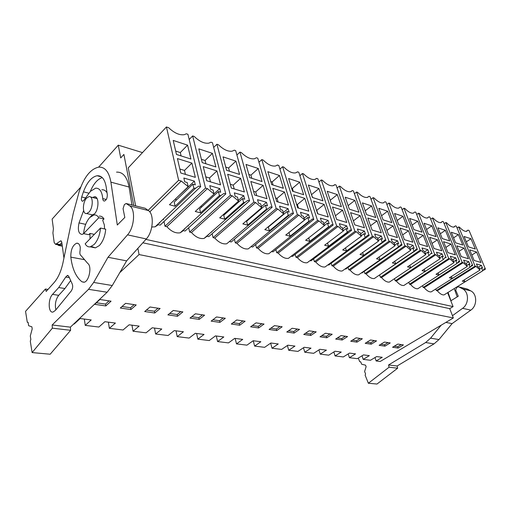 <?xml version="1.0" encoding="UTF-8"?>
<svg xmlns="http://www.w3.org/2000/svg" width="511" height="511" viewBox="0 0 511 511"><rect width="100%" height="100%" fill="white"/><g stroke="black" fill="none" stroke-linecap="round" stroke-linejoin="round"><path stroke-width="0.77" d="M179.846 169.026L184.497 170.431L185.423 174.398M191.9 163.098L195.349 177.355L180.766 173.005L177.419 158.576L191.9 163.098L184.497 170.431M192.871 184.177L193.854 188.31L195.707 188.137L198.798 186.113L200.695 186.662L187.927 134.316L186.343 133.773L184.382 134.655C179.591 135.421 174.36 133.116 168.687 127.737L166.433 126.964L178.639 180.274L181.264 181.035L188.182 186.681L169.46 204.745L175.113 206.22L174.206 202.132L192.871 184.177L195.298 184.88L194.397 181.124L183.851 178.032L184.733 181.82L187.205 182.536L188.182 186.681M187.563 145.15L190.916 159.03L176.467 154.456L173.21 140.41L187.563 145.15L180.294 152.559L175.682 151.084M181.086 155.919L180.294 152.559M194.397 181.124L175.445 198.971M176.078 200.331L175.797 199.066M193.854 188.31L175.113 206.22M80.732 187.135L52.135 219.098L53.412 228.717L52.914 232.971L54.179 242.508L55.571 244.335L60.63 240.86L61.294 240.994M58.401 244.89L59.793 244.533L56.408 243.868M96.362 302.768L105.522 304.102L105.815 305.936L111.059 301.177L99.888 299.503L94.669 304.332L105.815 305.936M109.06 300.877L105.522 304.102M61.837 242.725L59.793 244.533M63.945 258.036L61.722 241.901L60.63 240.86M135.632 205.882L128.248 167.851L166.433 126.964M148.107 210.347L178.639 180.274M149.78 211.912L181.264 181.035M151.786 227.025L155.133 226.827L158.314 224.674L160.192 225.121L200.695 186.662M159.802 223.256L159.649 222.521M98.617 167.142L118.277 145.169L120.705 157.931L123.898 154.431L133.729 205.409M119.791 272.619L139.062 254.561L137.881 248.333M73.737 323.968L74.216 324.025L80.163 318.532L91.214 319.95L85.235 325.373L98.859 327.04L104.876 321.7L115.409 323.054L109.36 328.324L123.036 329.997L129.117 324.811L139.152 326.101L133.045 331.224L146.089 332.821L152.214 327.775L161.789 329.007L155.638 333.99L168.087 335.51L174.257 330.604L183.398 331.78L177.215 336.628L189.115 338.084L195.311 333.313L204.049 334.43L197.846 339.151L209.229 340.543L215.444 335.893L223.805 336.966L217.584 341.565L228.487 342.9L234.715 338.365L242.725 339.393L236.491 343.877L246.941 345.155L253.175 340.735L260.853 341.725L254.619 346.094L264.647 347.32L270.881 343.009L278.246 343.954L272.012 348.227L281.638 349.403L287.872 345.193L294.943 346.1L288.715 350.265L297.964 351.402L304.186 347.288L310.988 348.157L304.767 352.232L313.665 353.318L319.873 349.3L326.414 350.137L320.212 354.123L328.771 355.171L334.967 351.236L341.259 352.047L335.075 355.937L343.322 356.946L349.492 353.101L355.554 353.88L349.396 357.694L357.342 358.665L363.493 354.896L369.338 355.65L363.193 359.38L370.481 360.274L376.607 356.582L382.247 357.304L376.134 360.964L380.222 361.462L453.346 317.951L139.062 254.561M84.315 319.062L85.235 325.373M118.277 145.169L142.486 152.604M145.891 239.404L453.085 306.606L449.718 308.644L142.85 242.795M447.623 292.688L453.085 306.606M435.749 288.996L436.356 290.574L437.301 290.797C439.875 293.787 442.136 295.154 444.091 294.879L445.177 294.208M394.524 278.814L395.246 280.826L396.325 281.082C399.136 284.327 401.665 285.79 403.914 285.457L405.274 284.57M408.794 282.302L409.496 284.205L410.531 284.448C413.252 287.604 415.692 289.034 417.838 288.728L419.097 287.917M290.88 256.471L288.479 258.323C285.215 258.86 281.791 257.116 278.201 253.086L276.745 252.741L275.844 249.592M278.201 253.086L318.979 220.918L324.453 225.613L305.642 240.272L309.781 241.358L328.586 226.795L329.34 226.705L331.754 224.616L333.14 225.019L292.439 256.458L291.251 256.177M271.488 251.623L268.875 253.705C265.413 254.28 261.817 252.485 258.081 248.32L256.548 247.956L255.628 244.565M258.081 248.32L298.922 215.105L304.594 219.941L285.738 235.079L290.082 236.216L308.938 221.186L309.813 221.084L312.342 218.995L313.799 219.417L273.002 251.853L271.609 251.527M327.129 265.458L325.098 266.946C322.185 267.406 319.068 265.752 315.741 261.983L314.406 261.67L313.556 258.93M315.741 261.983L356.276 231.719L361.386 236.159L342.709 249.943L346.484 250.933L365.684 237.168L367.888 235.079L369.153 235.443L328.733 265.062L327.921 264.87M309.404 261.076L307.2 262.731C304.122 263.229 300.858 261.53 297.402 257.64L296.01 257.308L295.134 254.376M297.402 257.64L338.071 226.443L343.36 231.01L324.613 245.216L328.56 246.257L350.252 229.969L351.568 230.352L310.995 260.859L310.005 260.623M191.453 232.524L232.179 195.777L238.548 201.072L219.679 217.846L224.744 219.174L243.619 202.528L244.999 202.382L247.867 200.325L249.566 200.817L208.763 236.631L207.07 236.229L204.087 238.413C199.916 239.148 195.707 237.187 191.453 232.524L189.67 232.103L188.68 227.772M188.291 226.066L188.169 225.523M208.386 235.073L208.296 234.702M166.88 226.705L207.434 188.616L214.064 194.078L195.253 211.471L200.599 212.876L219.43 195.617L221.027 195.458L224.01 193.414L225.798 193.931L185.11 231.023L183.334 230.602L180.249 232.773C175.79 233.578 171.332 231.553 166.88 226.705L165.002 226.258L163.993 221.512M163.597 219.641L163.443 218.906M184.727 229.324L184.605 228.787M236.963 243.313L277.824 208.999L283.714 213.975L264.826 229.624L269.399 230.819L288.281 215.284L289.303 215.169L248.32 248.857C244.641 249.483 240.86 247.637 236.963 243.313L235.36 242.936L234.408 239.269M289.303 215.169L291.947 213.087L293.474 213.528L252.626 247.024L251.093 246.66M214.786 238.056L255.609 202.567L261.728 207.69L242.84 223.888L247.643 225.147L266.538 209.069L267.726 208.948L226.75 243.766C222.841 244.443 218.849 242.54 214.786 238.056L213.093 237.653L212.122 233.68M211.739 232.115L211.65 231.751M267.726 208.948L270.479 206.872L272.088 207.338L231.24 241.959L229.631 241.575M375.936 277.435L374.346 278.521C371.861 278.891 369.121 277.358 366.125 273.922L406.092 246.142L410.735 250.256L392.359 262.89L395.661 263.759L414.338 251.15L416.241 249.081L417.346 249.4L377.22 276.553M366.125 273.922L364.95 273.647L364.183 271.386M379.667 275.18L380.414 277.313L381.532 277.575C384.438 280.916 387.07 282.411 389.433 282.059L390.902 281.076M344.088 269.636L342.223 270.971C339.464 271.398 336.481 269.789 333.268 266.142L373.643 236.746L378.587 241.071L360 254.452L363.608 255.398L382.637 242.042L384.738 239.959L385.939 240.304L345.704 269.086L345.072 268.933M333.268 266.142L331.997 265.835L331.173 263.274M360.344 273.621L358.626 274.829C356.007 275.225 353.152 273.653 350.048 270.115L390.232 241.55L395.016 245.765L376.53 258.764L379.986 259.671L398.836 246.698L400.835 244.622L401.991 244.954L361.96 272.938L361.488 272.823M350.048 270.115L348.828 269.827L348.029 267.419M422.527 285.7L423.185 287.45L424.181 287.687C426.826 290.759 429.176 292.151 431.22 291.864L432.389 291.123M449.718 308.644L453.346 317.951M356.991 342.134L362.331 338.767L356.071 337.828L350.718 341.233L356.991 342.134L356.537 340.722L360.146 338.442M384.432 342.076L379.124 345.321L384.936 346.164L390.238 342.945L384.432 342.076M219.902 322.377L225.306 318.27L216.543 316.954L211.145 321.119L219.902 322.377L219.513 320.729L223.166 317.944M236.734 319.975L231.317 324.025L239.691 325.232L245.108 321.227L236.734 319.975M264.04 324.063L256.03 322.863L250.614 326.804L258.623 327.96L264.04 324.063M190.028 318.072L199.194 319.394L204.592 315.166L195.413 313.792L190.028 318.072M177.509 316.271L182.881 311.921L173.255 310.477L167.902 314.885L177.509 316.271L177.157 314.552L180.779 311.608M160.109 308.516L150.01 307.002L144.683 311.538L154.776 312.994L160.109 308.516M320.033 336.806L326.816 337.784L332.195 334.258L325.418 333.242L320.033 336.806M310.803 335.478L316.2 331.869L309.142 330.809L303.745 334.462L310.803 335.478L310.369 333.99L314.016 331.537M292.183 328.273L286.773 332.016L294.132 333.076L299.542 329.371L292.183 328.273M125.585 303.349L120.309 308.024L130.905 309.551L136.201 304.939L125.585 303.349M341.048 335.586L335.676 339.061L342.198 340L347.563 336.557L341.048 335.586M282.168 326.772L274.496 325.628L269.08 329.467L276.758 330.572L282.168 326.772M365.193 343.315L371.229 344.184L376.55 340.894L370.52 339.994L365.193 343.315M398.152 348.068L392.55 347.256L397.833 344.082L403.428 344.919L398.152 348.068L397.692 346.726L401.25 344.593M470.957 238.746L475.307 249.023L468.415 246.845L464.065 236.472L470.957 238.746L466.307 241.812M480.027 270.057L478.756 267.036L477.593 266.697L476.437 263.938L481.413 265.401L482.569 268.141L481.419 267.809L482.691 270.811L484.256 268.78L485.45 269.125L469.047 230.487L467.993 230.122L466.6 231.349C464.71 231.592 462.334 230.212 459.478 227.21L458.674 226.922L475.077 266.122L476.003 266.391L480.027 270.057L462.283 281.139L464.978 281.842L464.205 279.939M476.578 252.019L469.686 249.866L474.119 260.438L481.011 262.488L476.578 252.019L471.864 255.059M481.413 265.401L478.769 267.061M481.419 267.809L479.567 268.965M482.691 270.811L464.978 281.842M437.301 290.797L476.003 266.391M436.356 290.574L475.077 266.122M457.077 228.002L458.674 226.922M466.089 231.4L467.993 230.122M483.796 270.153L485.45 269.125M376.134 360.964L375.01 357.547M394.268 346.228L397.692 346.726M362.037 355.784L363.193 359.38M108.364 322.147L109.36 328.324M122.014 306.511L130.586 307.756L134.163 304.633M130.905 309.551L130.586 307.756M200.599 212.876L199.648 208.878L218.395 191.574L220.695 192.238L219.749 188.572L214.013 193.873M201.404 207.255L201.11 206.054M205.92 163.775L205.09 160.486L201.411 159.311M225.798 193.931L212.448 142.703L210.941 142.192L208.967 143.118C204.502 143.821 199.584 141.604 194.225 136.469L192.66 135.939L189.185 139.49M165.002 226.258L205.543 188.067L192.66 135.939M205.543 188.067L207.434 188.616M219.749 188.572L209.778 185.64L210.704 189.345L213.042 190.022L214.064 194.078M219.43 195.617L218.395 191.574M212.391 153.351L215.904 166.937L202.228 162.613L198.805 148.861L212.391 153.351L205.09 160.486M216.932 170.917L203.237 166.637L206.757 180.753L220.541 184.861L216.932 170.917L209.497 177.981L210.475 181.859M205.786 176.863L209.497 177.981M131.979 325.181L133.045 331.224M146.414 310.068L154.431 311.237L158.04 308.203M154.776 312.994L154.431 311.237M224.744 219.174L223.748 215.265L242.546 198.575L244.724 199.207L243.741 195.617L238.362 200.401M225.396 213.796L225.179 212.953M229.465 171.23L228.602 168.004L225.76 167.097M249.566 200.817L235.699 150.662L234.274 150.17L232.294 151.141C228.123 151.793 223.499 149.659 218.414 144.747L216.932 144.243L213.681 147.436M189.67 232.103L230.391 195.259L216.932 144.243M230.391 195.259L232.179 195.777M243.741 195.617L234.3 192.845L235.264 196.467L237.481 197.105L238.548 201.072M243.619 202.528L242.546 198.575M235.922 161.125L239.576 174.43L226.616 170.329L223.039 156.871L235.922 161.125L228.602 168.004M240.643 178.326L227.663 174.27L231.336 188.08L244.392 191.97L240.643 178.326L233.188 185.142L234.204 188.936M230.327 184.273L233.188 185.142M154.514 328.075L155.638 333.99M169.639 313.454L177.157 314.552M247.643 225.147L246.615 221.32L265.426 205.205L267.496 205.805L266.48 202.292L261.428 206.636M248.167 219.992L248.02 219.443M251.827 178.301L250.933 175.145L248.844 174.475M272.088 207.338L257.787 158.218L256.433 157.752L254.465 158.761C250.562 159.355 246.193 157.305 241.364 152.597L239.959 152.118L236.9 155.005M213.093 237.653L253.91 202.075L239.959 152.118M253.91 202.075L255.609 202.567M266.48 202.292L257.531 199.667L258.528 203.206L260.629 203.812L261.728 207.69M266.538 209.069L265.426 205.205M258.259 168.502L262.034 181.533L249.732 177.643L246.027 164.459L258.259 168.502L250.933 175.145M263.133 185.346L250.818 181.501L254.619 195.017L267.004 198.709L263.133 185.346L255.672 191.932L256.726 195.643M253.571 191.293L255.672 191.932M176.033 330.834L177.215 336.628M191.772 316.686L198.824 317.714L202.465 314.853M199.194 319.394L198.824 317.714M269.399 230.819L268.332 227.076L287.144 211.503L289.105 212.065L288.063 208.629L283.298 212.582M273.078 185.033L272.159 181.935L270.76 181.488M293.474 213.528L278.789 165.398L277.205 165.225M258.956 162.23L261.83 159.598L263.171 160.058C267.77 164.574 271.897 166.554 275.55 165.998L277.499 164.957M235.36 242.936L276.215 208.533L261.83 159.598M276.215 208.533L277.824 208.999M288.063 208.629L279.562 206.131L280.59 209.599L282.583 210.181L283.714 213.975M288.281 215.284L287.144 211.503M279.485 175.509L283.362 188.284L271.68 184.586L267.86 171.67L279.485 175.509L272.159 181.935M284.499 192.021L272.797 188.367L276.707 201.602L288.466 205.103L284.499 192.021L277.039 198.383L278.118 202.024M275.633 197.955L277.039 198.383M196.607 333.479L197.846 339.151M212.895 319.765L219.513 320.729M290.082 236.216L288.99 232.55L307.769 217.482L309.634 218.018L308.574 214.652L304.077 218.274M293.314 191.433L292.375 188.399L291.596 188.15M313.799 219.417L298.788 172.239L297.555 171.824L296.993 172.309M279.926 169.122L282.64 166.72L283.912 167.154C288.3 171.492 292.209 173.401 295.639 172.89L297.555 171.824M256.548 247.956L297.389 214.665L282.64 166.72M297.389 214.665L298.922 215.105M308.574 214.652L300.494 212.276L301.547 215.674L303.438 216.223L304.594 219.941M308.938 221.186L307.769 217.482M299.689 182.184L303.655 194.704L292.535 191.184L288.619 178.524L299.689 182.184L292.375 188.399M304.812 198.37L293.678 194.889L297.689 207.856L308.874 211.19L304.812 198.37L297.37 204.521L298.475 208.086M296.584 204.285L297.37 204.521M216.306 336.002L217.584 341.565M233.073 322.709L239.295 323.616L242.949 320.908M239.691 325.232L239.295 323.616M309.781 241.358L308.701 237.883M312.598 197.533L311.429 194.487M333.14 225.019L317.848 178.761L316.679 178.365L315.875 179.035M299.887 175.701L302.455 173.497L303.668 173.912C307.858 178.084 311.569 179.929 314.795 179.457L316.679 178.365M276.745 252.741L317.523 220.496L302.455 173.497M317.523 220.496L318.979 220.918M328.586 226.795L327.398 223.166L329.173 223.684L328.088 220.382L320.397 218.127L321.47 221.448L323.271 221.972L324.453 225.613M328.088 220.382L323.833 223.709M327.398 223.166L324.415 225.492M318.934 188.54L322.978 200.817L312.387 197.47L308.389 185.052L318.934 188.54L311.64 194.557M324.159 204.413L313.556 201.098L317.65 213.802L328.292 216.977L324.159 204.413L316.737 210.366L317.861 213.866M235.169 338.429L236.491 343.877M252.37 325.526L258.215 326.376L261.875 323.738M258.623 327.96L258.215 326.376M328.56 246.257L327.519 243.019M351.568 230.352L336.04 184.988L334.922 184.605L333.913 185.429M318.915 181.986L321.349 179.961L322.511 180.357C326.516 184.375 330.042 186.164 333.083 185.723L334.922 184.605M296.01 257.308L336.685 226.047L321.349 179.961M336.685 226.047L338.071 226.443M347.295 232.141L346.094 228.583L347.787 229.075L346.682 225.843L339.355 223.69L340.447 226.948L342.159 227.446L343.36 231.01M346.682 225.843L342.651 228.909M346.094 228.583L343.264 230.729M337.298 194.602L341.399 206.648L331.3 203.455L327.232 191.28L337.298 194.602L330.234 200.267M342.6 210.174L332.489 207.012L336.653 219.468L346.797 222.489L342.6 210.174L335.42 215.776M253.264 340.748L254.619 346.094M270.836 328.222L276.336 329.02L279.99 326.446M276.758 330.572L276.336 329.02M346.484 250.933L345.474 247.905M369.153 235.443L353.42 190.935L352.354 190.565L351.159 191.51M337.075 188.003L339.387 186.132L340.492 186.509C344.331 190.379 347.691 192.11 350.559 191.708L352.354 190.565M314.406 261.67L354.953 231.336L339.387 186.132M354.953 231.336L356.276 231.719M365.141 237.238L363.921 233.751L365.531 234.217L364.42 231.049L357.425 228.998L358.53 232.192L360.172 232.665L361.386 236.159M364.42 231.049L360.594 233.885M363.921 233.751L361.239 235.731M354.826 200.395L358.984 212.212L349.345 209.165L345.212 197.214L354.826 200.395L348.119 205.626M360.204 215.668L350.552 212.653L354.775 224.866L364.452 227.753L360.204 215.668L353.388 220.854M270.67 343.156L272.012 348.227M288.53 330.802L293.704 331.556L297.357 329.046M294.132 333.076L293.704 331.556M363.608 255.398L362.631 252.562M385.939 240.304L370.047 196.62L369.019 196.269L367.677 197.31M354.423 193.758L356.621 192.027L357.674 192.385C361.36 196.128 364.56 197.802 367.275 197.425L369.019 196.269M331.997 265.835L372.378 236.382L356.621 192.027M372.378 236.382L373.643 236.746M382.171 242.105L380.938 238.682L382.477 239.129L381.353 236.025L374.672 234.057L375.796 237.193L377.354 237.647L378.587 241.071M381.353 236.025L377.718 238.65M380.938 238.682L378.389 240.521M371.58 205.927L375.789 217.533L366.572 214.614L362.388 202.893L371.58 205.927L365.205 210.781M377.016 220.924L367.792 218.044L372.065 230.02L381.315 232.78L377.016 220.924L370.539 225.728M287.406 345.506L288.715 350.265M305.495 333.274L310.369 333.99M379.986 259.671L379.041 257.001M401.991 244.954L385.958 202.062L384.975 201.724L383.499 202.841M371.012 199.271L373.1 197.661L374.116 198.013C377.655 201.621 380.708 203.25 383.276 202.899L384.975 201.724M348.828 269.827L389.024 241.198L373.1 197.661M389.024 241.198L390.232 241.55M398.446 246.749L397.2 243.396L398.676 243.824L397.539 240.777L391.151 238.899L392.282 241.971L393.777 242.406L395.016 245.765M397.539 240.777L394.077 243.223M397.2 243.396L394.773 245.108M387.619 211.222L391.86 222.617L383.046 219.826L378.817 208.316L387.619 211.222L381.545 215.738M393.1 225.945L384.278 223.192L388.596 234.945L397.437 237.583L393.1 225.945L386.929 230.416M303.489 347.748L304.767 352.232M321.783 335.65L326.369 336.321L330.004 333.932M326.816 337.784L326.369 336.321M395.661 263.759L394.748 261.249M417.346 249.4L401.199 207.274L400.26 206.955L398.676 208.124M386.891 204.56L388.884 203.065L389.855 203.397C393.259 206.891 396.178 208.469 398.612 208.137L400.26 206.955M364.95 273.647L404.942 245.81L388.884 203.065M404.942 245.81L406.092 246.142M414.012 251.201L412.76 247.905L414.172 248.314L413.029 245.325L406.916 243.53L408.053 246.545L409.483 246.96L410.735 250.256M413.029 245.325L409.726 247.605M412.76 247.905L410.448 249.502M402.975 216.294L407.248 227.484L398.804 224.814L394.543 213.509L402.975 216.294L397.181 220.503M408.5 230.755L400.049 228.117L404.399 239.659L412.862 242.182L408.5 230.755L402.617 234.926M318.966 349.888L320.212 354.123M337.42 337.931L341.75 338.563L345.372 336.232M342.198 340L341.75 338.563M409.796 265.311L410.684 267.681L407.516 266.851L425.778 254.555L421.275 250.537L381.532 277.575M410.684 267.681L429.183 255.417L430.997 253.354L432.057 253.66L415.82 212.276L414.919 211.969L413.246 213.183M402.106 209.638L404.009 208.239L404.936 208.552C408.219 211.937 411.016 213.477 413.322 213.164L414.919 211.969M380.414 277.313L420.17 250.218L404.009 208.239M420.17 250.218L421.275 250.537M428.921 255.455L427.656 252.223L429.01 252.619L427.86 249.675L422.003 247.956L423.153 250.92L424.52 251.316L425.778 254.555M427.86 249.675L424.711 251.808M427.656 252.223L425.452 253.718M417.698 221.154L421.997 232.154L413.904 229.592L409.611 218.484L417.698 221.154L412.166 225.089M423.255 235.367L415.156 232.837L419.531 244.169L427.643 246.583L423.255 235.367L417.634 239.263M333.862 351.938L335.075 355.937M352.456 340.128L356.537 340.722M424.232 269.201L425.095 271.437L422.054 270.638L440.188 258.668L435.819 254.753L396.325 281.082M425.095 271.437L443.42 259.505L445.145 257.455L446.154 257.742L429.853 217.079L428.991 216.785L427.241 218.025M416.695 214.505L418.515 213.202L419.41 213.502C422.571 216.785 425.248 218.274 427.439 217.986L428.991 216.785M395.246 280.826L434.765 254.446L418.515 213.202M434.765 254.446L435.819 254.753M443.203 259.537L441.938 256.362L443.235 256.739L442.079 253.852L436.464 252.204L437.614 255.11L438.93 255.494L440.188 258.668M442.079 253.852L439.07 255.851M441.938 256.362L439.824 257.761M431.821 225.824L436.139 236.631L428.378 234.172L424.066 223.262L431.821 225.824L426.532 229.509M437.403 239.787L429.636 237.36L434.031 248.487L441.811 250.805L437.403 239.787L432.038 243.434M348.208 353.906L349.396 357.694M366.924 342.236L370.769 342.798L374.365 340.569M371.229 344.184L370.769 342.798M438.093 272.925L438.923 275.046L436.004 274.279L454.011 262.616L449.769 258.79L410.531 284.448M458.329 262.539L459.689 261.664L443.337 221.691L442.5 221.404L440.693 222.662M438.923 275.046L457.077 263.421L458.712 261.383L459.689 261.664M430.703 219.187L432.44 217.961L433.296 218.254C436.356 221.435 438.923 222.892 441.006 222.617L442.5 221.404M409.496 284.205L448.754 258.496L432.44 217.961M448.754 258.496L449.769 258.79M456.904 263.446L455.633 260.335L456.879 260.693L455.723 257.857L450.332 256.273L451.488 259.134L452.746 259.499L454.011 262.616M455.723 257.857L452.842 259.735M455.633 260.335L453.615 261.645M445.381 230.301L449.718 240.924L442.264 238.567L437.933 227.842L445.381 230.301L440.322 233.763M450.983 244.028L443.529 241.697L447.943 252.632L455.403 254.861L450.983 244.028L445.848 247.452M380.848 344.267L384.476 344.797L388.06 342.619M384.936 346.164L384.476 344.797M451.405 276.502L452.209 278.514L449.399 277.773L467.278 266.41L463.158 262.667L424.181 287.687M471.449 266.205L472.681 265.426L456.291 226.124L455.493 225.849L453.634 227.12M452.209 278.514L470.19 267.183L471.749 265.158L472.681 265.426M444.155 223.69L445.822 222.541L446.646 222.822C449.597 225.907 452.063 227.325 454.049 227.069L455.493 225.849M423.185 287.45L462.18 262.386L445.822 222.541M462.18 262.386L463.158 262.667M470.056 267.208L468.785 264.142L469.979 264.494L468.823 261.702L463.643 260.182L464.799 262.993L466.013 263.344L467.278 266.41M468.823 261.702L466.064 263.465M468.785 264.142L466.85 265.375M458.418 234.606L462.762 245.05L455.601 242.789L451.258 232.243L458.418 234.606L453.57 237.858M464.033 248.103L456.866 245.868L461.292 256.611L468.459 258.751L464.033 248.103L459.114 251.323M86.672 198.051C82.348 202.388 82.303 214.531 86.666 213.541L88.933 212.167C93.315 207.894 93.353 195.617 89.023 196.614L86.672 198.051M100.507 228.047L85.165 243.811C86.436 246.117 88.103 247.126 90.185 246.839L94.113 244.526C97.71 240.547 99.843 235.06 100.507 228.047L105.726 229.196C105.068 236.171 102.935 241.633 99.332 245.58L95.391 247.873L90.185 246.839M91.463 246.443L95.391 247.873M94.35 234.377L89.974 233.444L88.742 234.715L83.6 233.629L98.795 217.756L103.982 218.944L102.705 220.267L104.359 224.949L104.551 228.941M103.982 218.944C102.717 216.843 101.114 215.917 99.172 216.153M98.795 217.756C97.544 215.648 95.947 214.716 94.011 214.959L89.783 217.494C86.314 221.487 84.251 226.865 83.6 233.629M27.287 322.269L28.111 322.339L28.654 325.724L31.861 326.791L32.206 328.918L30.296 335.989L30.845 339.445L30.29 341.156L32.11 352.577L52.352 328.177L52.154 324.983L88.537 289.315L93.673 282.442L107.981 257.282L127.533 234.849C134.367 227.561 135.722 209.523 129.788 205.907L126.076 203.487L124.339 204.655L123.074 208.699L124.812 217.456L117.306 225.012L110.906 182.152C109.047 171.83 104.972 166.822 98.674 167.135C90.536 168.962 84.034 177.132 79.154 191.651L73.245 213.426L62.923 262.954C61.071 271.367 58.139 277.901 54.115 282.577L46.207 291.43L45.402 289.034L25.55 311.352L27.287 322.269L28.118 322.364M89.974 233.444L90.006 238.835M80.272 247.292C79.659 244.399 78.451 243.032 76.663 243.198C72.658 245.171 70.71 249.815 70.818 257.129C72.287 268.939 76.011 277.166 81.996 281.81L83.945 282.257C89.074 281.804 92.21 266.18 87.726 263.414L81.096 255.647C79.901 254.925 79.575 253.22 80.106 250.537L80.272 247.292M90.383 216.9L92.504 214.722L94.586 213.847C99.262 208.654 98.993 195.739 94.279 196.799L92.625 197.508M83.632 210.57L79.02 222.898C77.57 230.02 78.585 233.866 82.073 234.428L83.734 233.655M58.701 287.565L65.715 277.077L67.433 275.397L68.921 276.63L72.192 283.892C73.067 286.217 72.76 288.574 71.265 290.957L55.431 310.369L53.048 312.036C48.213 313.441 47.836 299.088 52.518 294.393L58.701 287.565L64.923 288.53L70.55 280.686M107.297 194.582C107.367 197.961 106.422 200.114 104.448 201.047C103.471 201.085 102.903 200.274 102.743 198.613C102.053 191.516 99.683 188.035 95.634 188.169L90.453 191.325L84.04 200.082L82.661 201.27C81.402 201.021 81.077 199.59 81.696 196.971L83.434 191.829C87.074 182.235 91.635 176.876 97.116 175.746C101.817 175.497 104.832 179.214 106.179 186.898L107.297 194.582M45.402 289.034L47.996 289.43M32.11 352.577L50.187 354.225L70.614 330.298L52.352 328.177M52.154 324.983L70.39 327.149L70.614 330.298M70.39 327.149L107.118 292.247L112.279 285.521L126.626 260.872L146.287 238.963C153.166 231.853 154.411 214.141 148.369 210.538L145.169 208.277L126.639 203.627L145.169 208.277M107.981 257.282L126.626 260.872M131.953 204.962L129.066 187.02C127.105 176.844 122.927 171.881 116.534 172.13M55.859 309.845C54.715 304.377 55.667 299.529 58.72 295.307L64.923 288.53M107.042 192.826C105.675 190.577 103.937 189.555 101.823 189.773M90.255 191.542C93.558 183.743 97.556 179.093 102.257 177.604M457.198 296.891L454.247 288.555M397.647 368.207L389.082 367.211L368.361 383.25L376.997 384.036L397.647 368.207L397.117 365.997L434.043 343.865L438.981 339.56L452.107 323.616L470.823 310.132C477.331 305.84 477.248 293.902 470.74 290.868L467.252 289.022L458.424 286.812L456.687 287.438L455.691 290.088L458.265 296.239L450.958 300.724L448.058 292.413M360.709 361.839L359.731 361.724L358.275 358.09M368.361 383.25L365.122 375.17L365.595 373.995L364.611 371.548L366.119 366.674L365.506 365.161L361.673 364.234L360.702 361.82L359.731 361.724M397.117 365.997L388.558 364.982L389.082 367.211M388.558 364.982L425.618 342.536L430.581 338.167L441.185 325.188M452.107 323.616L445.854 322.409M452.465 315.689L462.583 308.325C469.13 303.968 469.066 291.883 462.538 288.824L459.038 286.965L467.252 289.022M421.013 337.19L423.236 335.868M62.106 244.686L58.778 245.197L61.716 244.686M58.165 244.846L58.209 245.344L62.31 246.174M58.209 245.344L58.778 245.197M88.537 289.315L107.118 292.247M112.279 285.521L93.673 282.442M127.533 234.849L146.287 238.963M148.369 210.538L129.788 205.907M110.906 182.152L129.066 187.02M84.098 259.601L70.818 257.129M84.251 282.181L81.996 281.81M85.682 224.367L79.02 222.898M65.715 277.077L69.298 277.671M52.518 294.393L58.72 295.307M102.743 198.613L106.269 199.494M81.696 196.971L85.414 197.885M83.434 191.829L88.844 193.19M434.043 343.865L425.618 342.536M438.981 339.56L430.581 338.167M470.823 310.132L462.583 308.325M470.74 290.868L462.538 288.824M58.957 244.999L55.571 244.335M155.133 226.827L195.707 188.137M444.091 294.879L482.78 270.798M180.249 232.773L221.027 195.458M204.087 238.413L244.999 202.382M268.875 253.705L309.813 221.084M288.479 258.323L329.34 226.705M307.2 262.731L347.94 232.058M325.098 266.946L365.684 237.168M342.223 270.971L382.637 242.042M358.626 274.829L398.836 246.698M374.346 278.521L414.338 251.15M389.433 282.059L429.183 255.417M403.914 285.457L443.42 259.505M417.838 288.728L457.077 263.421M431.22 291.864L470.19 267.183M92.165 214.818L86.666 213.541M97.135 198.632L90.517 196.984M78.24 243.511L76.663 243.198M95.979 197.227L94.279 196.799M68.116 275.512L67.433 275.397M101.453 176.921L97.116 175.746"/></g></svg>
